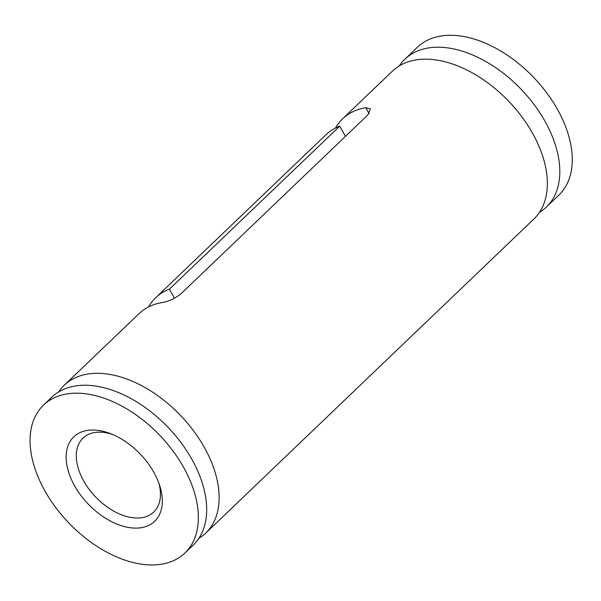 <?xml version="1.0" encoding="UTF-8"?>
<svg xmlns="http://www.w3.org/2000/svg" width="601" height="601" viewBox="0 0 601 601"><rect width="100%" height="100%" fill="white"/><g stroke="black" fill="none" stroke-linecap="round" stroke-linejoin="round"><path stroke-width="0.9" d="M58.673 391.912A102.32 63.143 46.3 0 1 64.247 385.256L139.026 313.677A102.32 63.143 46.3 0 1 162.24 302.536C168.926 301.341 175.169 298.434 180.961 293.799L367.91 114.851L370.464 108.871L365.814 107.684A102.32 63.143 -133.7 0 0 342.6 118.833A102.32 63.143 -133.7 0 0 335.478 128.021M64.247 385.256A102.32 63.143 46.3 0 1 180.608 415.516A102.32 63.143 46.3 0 1 205.745 533.087A102.32 63.143 46.3 0 1 198.848 538.361M342.6 118.833L392.453 71.113A102.32 63.143 46.3 0 1 403.789 63.511A102.32 63.143 46.3 0 1 508.814 101.366A102.32 63.143 46.3 0 1 542.042 207.954A102.32 63.143 46.3 0 1 533.951 218.944L205.745 533.087M155.644 297.773L325.982 134.737A102.32 63.143 46.3 0 1 339.753 126.12L169.422 289.156A102.32 63.143 -133.7 0 0 155.644 297.773A102.32 63.143 -133.7 0 0 148.522 306.961M158.889 483.204A51.16 31.568 46.3 0 1 153.751 512.037A51.16 31.568 46.3 0 1 83.637 480.875A51.16 31.568 46.3 0 1 82.998 438.121A51.16 31.568 46.3 0 1 112.034 434.245M74.524 485.683A58.47 36.083 46.3 0 1 109.577 433.283A58.47 36.083 46.3 0 1 159.746 485.698A58.47 36.083 46.3 0 1 135.766 528.114A58.47 36.083 46.3 0 1 74.524 485.683M44.752 490.649A102.32 63.143 46.3 0 1 43.475 405.134A102.32 63.143 46.3 0 1 159.836 435.394A102.32 63.143 46.3 0 1 184.973 552.973A102.32 63.143 46.3 0 1 44.752 490.649M345.47 136.337L339.753 126.12M169.422 289.156L174.493 298.239M399.349 65.84A102.32 63.143 46.3 0 1 404.916 59.183L417.379 47.254A102.32 63.143 46.3 0 1 533.748 77.506A102.32 63.143 46.3 0 1 558.877 195.085L546.414 207.014A102.32 63.143 46.3 0 1 539.518 212.288M404.916 59.183A102.32 63.143 46.3 0 1 521.285 89.436A102.32 63.143 46.3 0 1 546.414 207.014M43.475 405.134L51.784 397.186A102.32 63.143 46.3 0 1 63.113 389.583A102.32 63.143 46.3 0 1 168.145 427.439A102.32 63.143 46.3 0 1 201.365 534.026A102.32 63.143 46.3 0 1 193.282 545.017L184.973 552.973M365.814 107.684L369.104 113.581"/></g></svg>
